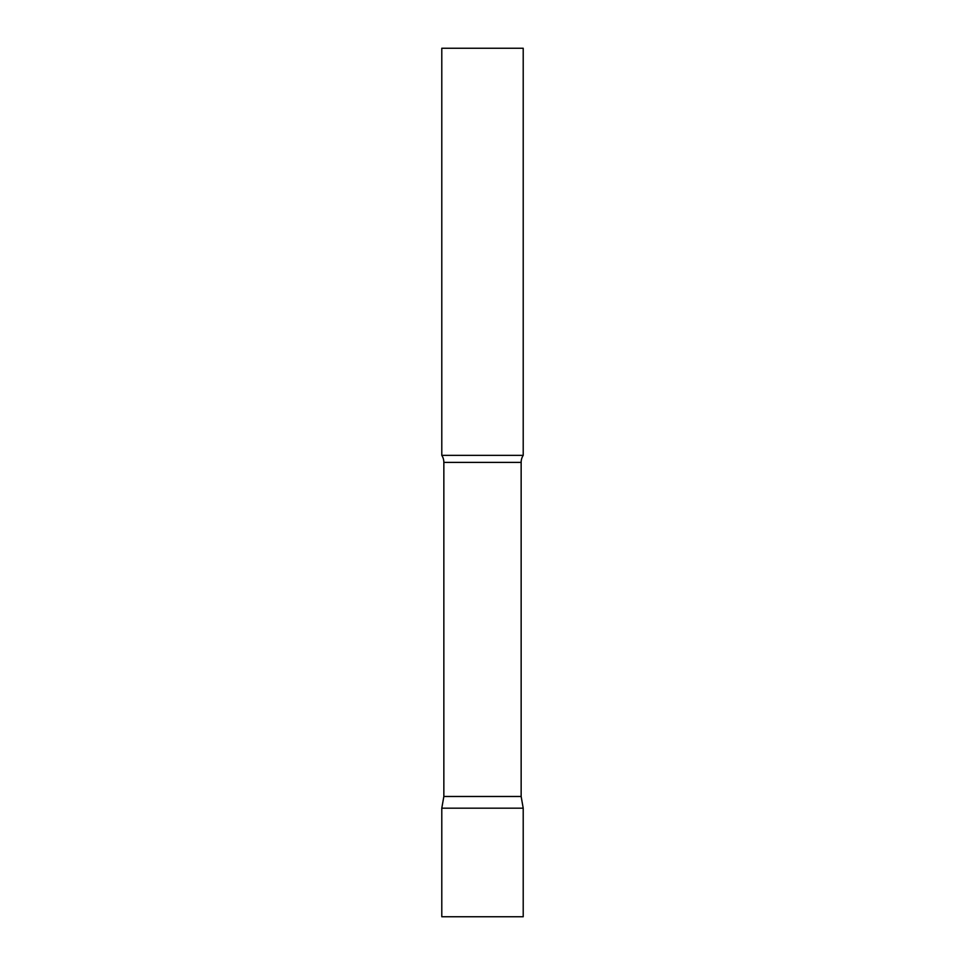 <?xml version="1.0" encoding="UTF-8"?>
<svg xmlns="http://www.w3.org/2000/svg" width="965" height="965" viewBox="0 0 965 965"><rect width="100%" height="100%" fill="white"/><g stroke="black" fill="none" stroke-linecap="round" stroke-linejoin="round"><path stroke-width="1.45" d="M523.211 808.188L441.789 808.188L523.211 808.188L523.211 916.75L441.789 916.75L441.789 808.188L443.852 796.487L521.148 796.487L523.211 808.188M521.148 796.487L521.148 462.392A13.028 13.028 0 0 1 523.211 455.359L523.211 48.25L441.789 48.25L441.789 455.359A13.028 13.028 0 0 1 443.852 462.392L521.148 462.392M443.852 796.487L443.852 462.392M441.789 455.359L523.211 455.359"/></g></svg>
